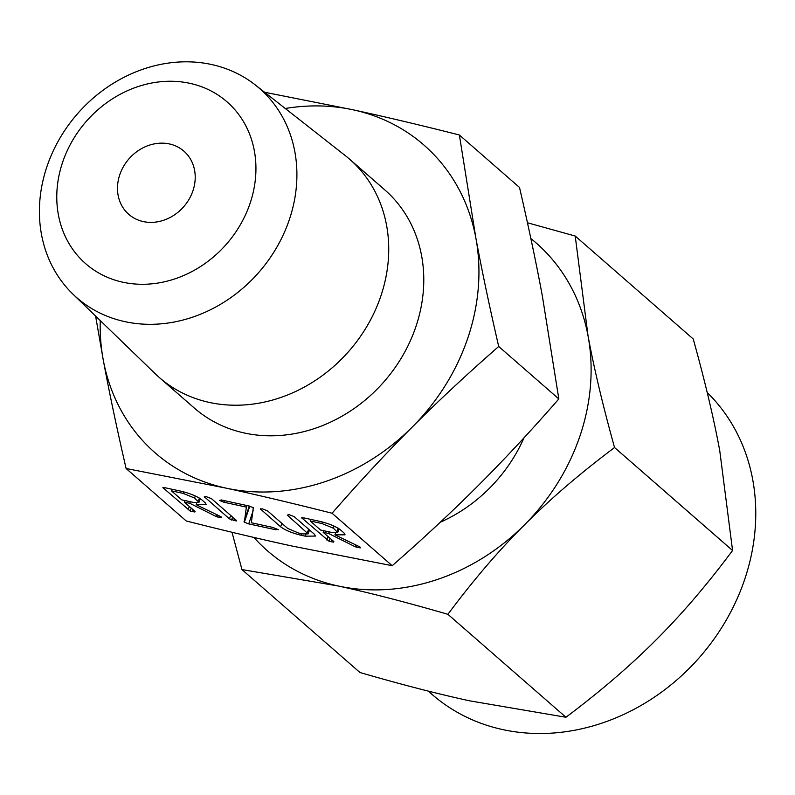 <?xml version="1.0" encoding="UTF-8"?>
<svg xmlns="http://www.w3.org/2000/svg" width="795" height="795" viewBox="0 0 795 795"><rect width="100%" height="100%" fill="white"/><g stroke="black" fill="none" stroke-linecap="round" stroke-linejoin="round"><path stroke-width="1.19" d="M204.762 496.497L204.544 497.133L206.233 496.637L211.44 498.634L236.383 520.387L236.224 521.013L229.487 518.896L204.335 496.746M236.383 520.387L236.224 521.013L236.423 520.427M278.18 529.43L275.527 529.708L248.716 523.885L244.373 522.206L246.361 507.111L223.892 502.231L219.5 500.423L221.298 499.966L248.11 505.789L253.307 507.657L251.329 522.752L272.933 527.443L278.339 529.748M260.79 508.671L260.571 509.307L262.261 508.8L267.478 510.807L287.591 528.357L298.274 532.948L302.746 533.922L308.162 533.872L287.303 515.11L288.983 514.604L294.19 516.611L314.264 534.121L315.426 536.069L305.33 536.178L300.898 535.214C291.934 533.008 285.176 530.205 280.645 526.817L260.353 508.919M302.289 517.644L302.04 518.37L303.789 517.883L319.292 521.252C328.365 523.378 335.361 526.191 340.27 529.699L343.977 532.928L345.06 534.826L334.943 534.846L359.231 546.602L360.503 547.348L360.224 547.914L355.176 546.741L328.583 533.465L323.168 532.292L333.751 541.524L333.652 542.17L328.971 541.186L301.643 517.793M360.503 547.348L360.224 547.914L360.433 547.298M333.751 541.524L333.652 542.17L333.84 541.604M126.107 468.503L186.249 520.973C225.263 530.841 260.641 539.219 292.401 546.115L392.213 565.702L332.072 513.242C293.057 503.374 257.669 494.987 225.909 488.1L126.107 468.503C116.935 428.773 109.312 392.601 103.261 359.986A204.315 177.186 -48.9 0 0 225.909 488.1A204.315 177.186 -48.9 0 0 412.208 427.094A204.315 177.186 -48.9 0 0 467.927 337.716A204.315 177.186 -48.9 0 0 475.857 237.963A204.315 177.186 -48.9 0 0 353.209 109.839A204.315 177.186 -48.9 0 0 285.266 108.488M163.502 487.494L163.253 488.229L165.002 487.733L180.505 491.101C189.578 493.228 196.574 496.05 201.483 499.548L205.199 502.788L206.283 504.676L196.156 504.696L220.444 516.462L221.716 517.197L221.437 517.764L216.389 516.601L189.806 503.315L184.39 502.142L194.974 511.374L194.864 512.02L190.194 511.046L162.866 487.643M221.716 517.197L221.437 517.764L221.646 517.148M194.974 511.374L194.864 512.02L195.053 511.453M255.324 84.966L345.378 155.691A144.799 125.57 131.1 0 1 349.701 159.278L384.75 189.856A144.799 125.57 131.1 0 1 415.974 326.437A144.799 125.57 131.1 0 1 194.368 408.093L159.318 377.516A144.799 125.57 131.1 0 1 155.184 373.71L72.882 294.09A138.896 120.452 131.1 0 1 46.895 166.731A138.896 120.452 131.1 0 1 255.324 84.966A138.896 120.452 131.1 0 1 289.42 219.41A138.896 120.452 131.1 0 1 72.882 294.09M100.249 320.574A204.315 177.186 -48.9 0 0 103.261 359.986L95.599 316.062M349.701 159.278A144.799 125.57 131.1 0 1 380.924 295.849A144.799 125.57 131.1 0 1 159.318 377.516M264.596 92.25L353.209 109.839C385.048 116.746 420.436 125.133 459.371 134.981L475.857 237.963C481.929 270.658 489.541 306.84 498.703 346.481C466.735 374.475 437.896 401.346 412.208 427.094C386.42 452.872 359.708 481.591 332.072 513.242M392.213 565.702C424.182 537.718 453.011 510.847 478.699 485.099C504.487 459.321 531.199 430.602 558.835 398.941L542.349 295.969C536.287 263.264 528.665 227.092 519.513 187.451L459.371 134.981M558.835 398.941L498.703 346.481M250.147 203.142A107.434 93.164 -48.9 0 0 189.826 83.316A107.434 93.164 -48.9 0 0 62.567 162.399A107.434 93.164 -48.9 0 0 122.887 282.225A107.434 93.164 -48.9 0 0 250.147 203.142M119.747 174.82A41.926 36.361 131.1 0 1 183.913 151.169A41.926 36.361 131.1 0 1 192.956 190.72A41.926 36.361 131.1 0 1 128.79 214.362A41.926 36.361 131.1 0 1 119.747 174.82M440.341 522.206A145.972 126.584 -48.9 0 0 524.014 437.816M428.267 691.113L432.073 694.423A204.315 177.186 -48.9 0 0 744.756 579.207A204.315 177.186 -48.9 0 0 707.212 392.521M253.913 537.45A204.315 177.186 -48.9 0 0 338.084 585.965L241.948 569.568L359.976 672.52C401.455 684.555 438.065 693.995 469.805 700.862L565.941 717.259C600.374 691.421 630.435 665.614 656.104 639.856C681.891 614.138 707.381 584.355 732.573 550.498L719.753 450.725C713.721 418.1 704.887 380.855 693.24 338.998L575.212 236.045L588.032 335.818A204.315 177.186 -48.9 0 0 530.871 238.55M241.948 569.568L232.011 532.272M447.913 614.306C406.434 602.272 369.824 592.832 338.084 585.965A204.315 177.186 -48.9 0 0 524.382 524.948A204.315 177.186 -48.9 0 0 580.102 435.571A204.315 177.186 -48.9 0 0 588.032 335.818C594.064 368.443 602.898 405.689 614.545 447.545C580.111 473.383 550.051 499.19 524.382 524.948C498.594 550.667 473.104 580.449 447.913 614.306L565.941 717.259M527.463 222.759L575.212 236.045M614.545 447.545L732.573 550.498M335.55 533.057L334.943 534.846M358.307 546.145L357.8 547.636M356.776 545.39L356.17 547.189M355.792 544.893L355.176 546.741M329.12 531.885L328.583 533.465M323.704 530.702L323.168 532.292M331.903 539.904L331.237 541.872M329.975 538.215L328.971 541.186M328.077 536.565L326.894 540.053M310.199 520.973L320.574 530.027L332.27 532.561L337.746 532.551L333.373 528.198L321.896 523.517L310.199 520.973L310.736 519.393M322.402 521.997L321.896 523.517M334.069 526.111L333.373 528.198M338.163 528.208L337.08 531.438M305.926 534.389L305.33 536.178M301.434 533.634L300.898 535.214M281.828 523.329L280.645 526.817M308.599 529.172L307.427 532.67M275.974 528.357L275.527 529.708M253.158 510.698L248.716 523.885M249.759 506.186L244.373 522.206M249.392 506.087L244.065 521.918M249.292 506.067L244.045 521.639M246.897 505.521L246.361 507.111M224.429 500.641L223.892 502.231M221.686 500.045L221.229 501.406M234.495 518.747L233.839 520.715M232.567 517.068L231.574 520.029M230.659 515.399L229.487 518.896M196.763 502.907L196.156 504.696M219.519 516.005L219.023 517.495M217.989 515.24L217.383 517.038M217.015 514.753L216.389 516.601M190.333 501.734L189.806 503.315M184.917 500.562L184.39 502.142M193.115 509.764L192.46 511.722M191.188 508.075L190.194 511.046M189.29 506.415L188.117 509.913M171.422 490.833L181.797 499.876L193.483 502.42L198.969 502.4L194.586 498.048L183.108 493.367L171.422 490.833L171.958 489.243M183.625 491.857L183.108 493.367M195.292 495.971L194.586 498.048M199.386 498.058L198.303 501.287M337.746 532.551L339.028 528.755M308.162 533.872L309.484 529.947M198.969 502.4L200.241 498.604"/></g></svg>
